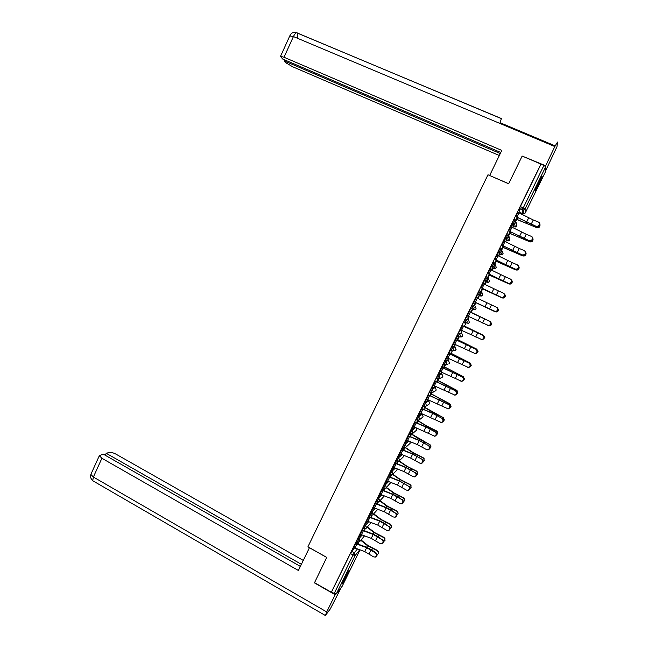 <?xml version="1.0" encoding="UTF-8"?>
<svg xmlns="http://www.w3.org/2000/svg" width="648" height="648" viewBox="0 0 648 648"><rect width="100%" height="100%" fill="white"/><g stroke="black" fill="none" stroke-linecap="round" stroke-linejoin="round"><path stroke-width="0.97" d="M361.066 534.657L358.142 538.01L356.449 541.453M367.643 521.348L364.686 524.645L362.993 528.088M374.244 508.008L371.247 511.24L369.554 514.69M380.878 494.627L377.833 497.786L376.14 501.244M387.545 481.205L384.434 484.291L382.749 487.75M394.251 467.751L391.06 470.756L389.359 474.231M400.991 454.248L397.71 457.172L396.009 460.663M407.778 440.721L404.384 443.548L402.692 447.023M414.615 427.162L411.075 429.875L409.39 433.358M421.33 413.748L417.79 416.162L416.032 419.62L417.004 420.163M427.866 400.391L424.521 402.4L422.763 405.867L423.743 406.418M430.588 392.607L432.265 389.092L435.351 387.455L434.395 386.978L431.285 388.598L429.527 392.064L430.499 392.623M440.996 373.548L438.064 374.747L436.298 378.221L437.287 378.78M447.598 360.069L444.868 360.847L443.102 364.338L444.091 364.897M451.688 346.907L449.923 350.406L450.919 350.965L452.685 347.393L455.188 347.004L454.208 346.534L451.688 346.907L452.685 347.393L453.616 350.058L452.774 350.933L451.032 350.949M458.541 332.918L456.767 336.425L457.763 336.984L459.537 333.396L461.83 333.437L458.541 332.918L459.537 333.396L460.469 336.069L459.586 336.968L457.917 336.984M465.41 318.881L463.636 322.404L464.64 322.963L466.414 319.359L468.488 319.812L465.41 318.881L466.414 319.359L467.346 322.032L466.406 322.963L464.908 323.004M472.303 304.803L470.529 308.335L471.541 308.894L473.307 305.273L475.187 306.156L472.303 304.803L473.307 305.273L474.247 307.946L473.251 308.91L471.541 308.894M480.225 291.146L479.22 290.669L477.446 294.297L478.451 294.767L480.225 291.146L481.172 293.819L480.103 294.808L478.451 294.767L480.176 295.966L481.78 296.006L482.817 295.043L481.893 292.451L480.938 291.705M487.158 276.963L486.162 276.494L484.38 280.139L485.393 280.608L487.175 276.963L488.122 279.636L486.98 280.665L485.393 280.608L486.907 282.236L488.446 282.293L489.556 281.297L488.26 278.259M494.124 262.732L493.12 262.27L491.338 265.923L492.35 266.393L494.14 262.74L495.088 265.413L493.873 266.474L492.35 266.393L493.655 268.45L495.137 268.531L496.311 267.502L495.283 264.732M501.107 248.459L500.11 248.006L498.312 251.667L499.333 252.129L501.123 248.468L502.079 251.141L500.783 252.226L499.333 252.129L500.426 254.632L501.836 254.729L503.099 253.668L502.143 251.003M508.113 234.131L507.117 233.685L505.319 237.362L506.339 237.824L508.137 234.147L509.101 236.82L507.708 237.938L506.339 237.824L507.222 240.756L508.55 240.878L509.903 239.792L509.239 237.338M515.144 219.761L514.148 219.316L512.341 223.009L513.37 223.463L515.176 219.777L516.14 222.45L514.642 223.601L513.37 223.463L514.042 226.841L515.273 226.978L516.731 225.86L516.343 223.633M538.569 184.842L542.084 176.58C542.101 175.73 540.95 177.617 538.626 182.25L535.118 190.496C535.118 191.338 536.269 189.451 538.569 184.842M347.142 575.181L349.126 570.58C348.81 570.24 347.117 573.099 344.039 579.158L342.063 583.751C342.395 584.059 344.088 581.199 347.142 575.181M357.704 544.037L357.996 542.198L357.178 543.85M364.2 530.769L363.909 530.096M370.721 517.452L370.308 517.039M424.691 407.284L425.015 406.62M428.02 400.472L428.304 399.897M431.268 393.854L431.77 392.818M434.589 387.075L435.043 386.143M437.862 380.384L438.558 378.975M441.166 373.637L441.806 372.341M444.479 366.873L445.362 365.083M447.776 360.15L448.586 358.49M451.121 353.314L452.191 351.143M454.402 346.623L455.39 344.598M457.788 339.714L459.035 337.154M461.044 333.056L462.218 330.658M464.47 326.074L466.001 322.939M467.71 319.44L469.071 316.67M471.169 312.385L472.684 309.29M474.401 305.783L475.916 302.705L475.397 302.454L495.258 311.801C496.967 312.279 498.053 311.648 498.515 309.906L497.405 307.768M477.973 298.493L479.39 295.601M479.723 294.929L481.148 292.013M481.205 291.908L482.655 288.943M484.882 284.399L486.122 281.872M486.664 280.754L489.418 275.133M491.808 270.265L492.869 268.094M493.63 266.539L496.206 261.282M498.758 256.073L499.64 254.267M500.62 252.266L503.01 247.382M505.724 241.842L506.428 240.4M507.627 237.954L509.846 233.434M512.722 227.561L513.248 226.484M513.759 225.439L516.699 219.445M519.736 213.233L520.085 212.528M521.543 209.555L522.555 207.481M342.168 586.27L336.312 593.933L334.182 593.511L331.549 591.997L350.39 553.497L354.513 547.916M314.466 582.633L331.331 592.272L540.934 164.066L522.158 156.055L508.656 183.781L487.976 174.774L307.921 546.815L326.746 557.41L314.531 582.674M519.915 212.455L519.396 208.607L522.296 209.887L543.866 165.515L545.746 166.698L545.405 171.89M543.866 165.515L540.934 164.066M517.979 212.358L515.735 216.675M510.956 226.695L511.782 224.751M511.888 224.799L508.737 230.971M505.31 241.631L505.456 241.08M505.562 241.129L505.213 241.583M503.966 240.983L504.792 239.023M504.897 239.071L501.763 245.228M498.336 255.871L498.644 254.996M498.741 255.045L498.239 255.822M496.992 255.223L497.834 253.246M497.931 253.295L494.805 259.427M516.189 270.038L495.712 260.982L496.157 260.083L494.821 263.048L495.785 261.087M491.387 270.054L491.848 268.863M491.954 268.912L491.289 270.005M490.042 269.414L490.892 267.421M490.998 267.47L487.871 273.586M508.988 283.929L488.924 274.857L489.224 274.234L487.968 276.801L488.997 274.938L508.988 283.929C510.77 284.407 511.863 283.735 512.268 281.904L511.936 280.625M484.461 284.197L485.077 282.69M485.182 282.739L484.364 284.148M483.116 283.557L483.975 281.556M484.08 281.605L480.97 287.696M482.315 288.336L481.197 290.62L482.234 288.749M477.56 298.291L478.329 296.468L477.463 298.25M476.215 297.659L477.082 295.634M477.179 295.682L473.113 303.742L474.093 301.757L495.526 311.591C497.988 310.53 498.312 309.08 496.506 307.249L491.492 304.908L489.459 309.039M475.405 302.462L474.449 304.398L475.494 302.511M470.756 312.182L471.598 310.214L470.586 312.287M469.338 311.696L467.216 315.795L488.673 325.612C491.071 324.535 491.378 323.093 489.596 321.286L469.338 311.696L470.205 309.679L466.252 317.747M467.726 318.127L468.553 316.426M463.952 325.823L463.741 326.268M462.494 325.685L459.416 331.711M461.708 330.415L461.044 331.776M457.269 339.463L458.314 337.592L456.913 340.2L457.253 339.512L477.009 349.321M453.535 343.732L475.033 353.516C477.309 352.415 477.584 350.981 475.843 349.215L455.666 339.617L456.629 337.657L452.604 345.635M454.88 344.363L454.37 345.392M446.731 357.631L468.245 367.4C470.464 366.29 470.715 364.856 468.998 363.107L448.862 353.516L449.825 351.556L445.808 359.502M448.068 358.255L447.719 358.976M462.178 376.958L441.952 367.408L439.952 371.49L461.473 381.243C463.636 380.117 463.871 378.691 462.178 376.958L442.082 367.359L443.046 365.407L439.044 373.329M435.335 381.17L432.297 387.115M428.595 394.924L425.574 400.845M441.847 418.235L432.629 413.392L421.718 408.742L419.734 412.784L441.28 422.488C443.297 421.338 443.483 419.92 441.847 418.235L432.175 413.003L421.872 408.637L422.836 406.701L418.867 414.542M415.19 422.31L412.185 428.19M428.401 445.532L419.264 440.591L408.337 436.072L406.369 440.089L417.304 444.593L426.425 449.542L427.915 449.753C429.835 448.602 429.997 447.193 428.401 445.532L418.835 440.17L408.515 435.926L409.463 433.998L405.526 441.79M399.711 453.665L410.662 458.12L419.75 463.109L421.265 463.328C423.144 462.17 423.29 460.76 421.718 459.108L412.193 453.689L401.865 449.51L402.813 447.582L398.893 455.35M415.044 472.643L405.988 467.629L395.045 463.223L393.093 467.208L404.036 471.598L413.084 476.628L414.639 476.847C416.47 475.689 416.607 474.287 415.044 472.643L405.575 467.168L395.24 463.045L396.187 461.125L392.275 468.86M408.402 486.138L399.387 481.075L388.427 476.734L386.483 480.711L397.443 485.036L406.45 490.107L408.021 490.334C409.811 489.167 409.941 487.766 408.402 486.138L398.982 480.597L388.63 476.539L389.578 474.62L385.682 482.331M379.89 494.157L390.857 498.425L399.832 503.545L401.428 503.771C403.186 502.605 403.299 501.212 401.776 499.592L397.694 496.651L392.405 493.987L382.053 489.985L382.992 488.074L379.104 495.76M395.175 512.997L386.232 507.846L375.265 503.626L373.329 507.57L384.305 511.782L393.231 516.942L394.859 517.169C396.568 515.994 396.673 514.609 395.175 512.997L391.125 510L385.852 507.335L375.484 503.391L376.431 501.487L372.551 509.15M368.704 516.999L366.784 520.943L377.768 525.082L386.654 530.291L388.306 530.518C389.983 529.351 390.08 527.958 388.598 526.354L384.58 523.309L379.315 520.636L368.947 516.748L369.878 514.86L366.023 522.49M363.293 528.258L359.51 535.783M356.732 541.606L353.022 549.042M480.176 295.966L477.446 294.297M485.927 281.783L484.38 280.139M493.655 268.45L492.674 267.997L491.338 265.923M500.442 254.632L499.438 254.178L498.312 251.667M507.246 240.764L506.234 240.311L505.319 237.362M514.067 226.857L513.046 226.395L512.341 223.009M357.275 543.883L357.631 543.154M363.779 530.615L364.006 530.145M430.758 393.595L431.252 392.842M437.36 380.133L438.032 378.999M443.977 366.622L444.836 365.108M447.817 359.016L448.165 358.304M454.467 345.441L454.977 344.404M461.141 331.817L461.805 330.464M467.832 318.152L468.658 316.475M501.746 248.905L502.589 247.196M508.445 235.224L509.417 233.248L529.764 241.769C531.676 242.247 532.778 241.477 533.053 239.476L532.988 239.039M515.298 221.251L516.27 219.267L536.73 227.618C538.707 228.088 539.808 227.294 540.019 225.221L539.978 224.953M517.088 217.339L515.265 221.065M540.926 164.26L519.396 208.607M529.764 241.769L509.369 233.102L510.089 231.636L508.405 235.062M503.107 245.884L501.665 248.824M466.358 317.804L467.313 315.843M459.521 331.76L460.461 329.832M452.709 345.684L453.632 343.78M445.913 359.551L446.828 357.68M444.722 365.091L443.329 367.926M439.142 373.378L440.049 371.539M437.918 378.983L436.574 381.729L437.311 380.238L457.091 390.671M432.394 387.164L433.285 385.349M431.139 392.826L429.843 395.483L430.709 393.725L450.473 404.368M425.671 400.901L426.546 399.111M424.383 406.628L424.116 407.163M418.964 414.59L419.831 412.833M436.307 430.75L426.959 426.149L417.636 420.406L416.437 422.852L417.563 420.568L426.254 425.971L437.27 431.633M412.29 428.239L413.132 426.505M410.929 434.087L409.763 436.469L410.937 434.087M405.624 441.839L406.466 440.13M403.121 450.044L404.247 447.752L403.113 450.044M398.99 455.398L399.816 453.721M397.572 461.368L396.487 463.579L397.58 461.376M392.372 468.917L393.182 467.257M390.922 474.944L389.885 477.066L390.93 474.944M385.779 482.387L386.573 480.759M384.288 488.479L383.3 490.504L384.296 488.479M379.202 495.817L379.987 494.213M377.687 501.973L376.739 503.909L377.687 501.973M372.649 509.198L373.418 507.619M366.12 522.539L366.881 520.992M363.917 530.096L363.674 530.574M359.608 535.839L360.353 534.317M382.036 539.679L373.175 534.446L362.183 530.339L360.264 534.268L371.255 538.35L380.101 543.599L381.769 543.826C383.414 542.66 383.503 541.274 382.036 539.679L378.059 536.576L372.811 533.895L362.426 530.072L363.317 528.266M353.12 549.099L353.849 547.592M375.492 552.955L366.671 547.682L355.679 543.632L353.759 547.544L364.759 551.578L373.572 556.859L375.257 557.094C376.869 555.927 376.942 554.542 375.492 552.955L376.034 552.849L371.555 549.804L366.314 547.115L355.922 543.348L356.773 541.631M536.382 226.29L537.071 226.444C539.93 225.512 540.392 224.054 538.464 222.061L533.264 219.98L531.19 224.192L536.738 226.598L515.832 216.716M539.217 222.588C540.659 224.662 540.059 226.055 537.427 226.751L536.738 226.598M533.264 219.98L517.882 212.317L515.808 216.545L531.19 224.192M537.427 227.821L536.374 227.61M536.73 227.618L516.229 219.097L517.088 217.347M529.335 240.594L530.088 240.756C532.883 239.801 533.32 238.343 531.417 236.382L526.241 234.252L524.175 238.448L529.708 240.886L508.834 231.012M532.089 236.836C533.62 238.869 533.077 240.27 530.461 241.048L529.708 240.886M526.241 234.252L510.859 226.646L508.793 230.866L524.175 238.448M522.32 254.85L523.139 255.02C525.86 254.04 526.273 252.582 524.386 250.646L519.242 248.476L517.185 252.663L522.693 255.118L501.86 245.268M524.985 251.035C526.605 253.028 526.111 254.445 523.511 255.288L522.693 255.118M519.242 248.476L503.869 240.935L501.811 245.138L517.185 252.663M508.688 183.708L489.718 175.527M489.685 175.43L501.795 150.417L284.018 57.259L280.544 56.295L282.633 59.008L500.799 152.483M545.397 166.325L554.818 146.545L557.507 142.074L556.972 146.732L545.478 171.056M284.926 59.989L284.464 61.001L286.359 63.067L292.645 66.76L499.325 155.52M284.464 61.001L500.28 153.544M545.438 165.677L522.32 156.119M499.875 123.428L501.374 118.535L296.492 32.74M309.461 547.682L298.396 570.483L101.898 458.274L93.385 477.033L326.722 611.939L335.154 594.726L314.377 582.844M326.73 557.45L309.428 547.714M303.272 560.415L116.114 454.216C113.335 452.766 111.067 452.166 109.309 452.434L106.215 453.292L301.385 564.311M326.722 611.939L325.555 615.284L330.261 608.99L341.237 587.517M335.672 594.062L335.154 594.726M300.372 566.417L103.218 454.118L99.338 455.698L101.898 458.274M105.3 455.301L106.215 453.292M540.124 179.31L536.244 187.434M535.928 188.195L540.521 178.573M347.028 573.472L343.424 580.43M343.067 581.199L347.45 572.735M530.323 241.947L529.416 241.736M523.244 256.025L522.815 255.863C524.678 256.349 525.779 255.62 526.103 253.676L525.998 253.02M522.815 255.863L502.532 247.066L503.115 245.884M502.484 247.147L522.474 255.814M515.322 269.058L516.205 269.236C518.854 268.231 519.25 266.774 517.379 264.87L512.276 262.659L510.219 266.83L515.703 269.309L494.902 259.475M517.898 265.194C519.607 267.13 519.17 268.564 516.586 269.487L515.703 269.309M512.276 262.659L496.895 255.174L494.845 259.362L510.219 266.83M508.348 283.216L509.288 283.395C511.88 282.374 512.244 280.924 510.397 279.045L505.327 276.785L503.277 280.94L508.737 283.451L487.968 273.634M510.827 279.304C512.633 281.192 512.244 282.633 509.684 283.63L508.737 283.451M505.327 276.785L489.945 269.366L487.904 273.545L503.277 280.94M501.398 297.327L502.403 297.513C504.922 296.476 505.27 295.026 503.439 293.171L498.393 290.871L496.36 295.018L501.795 297.545L481.059 287.744M503.844 293.39C505.667 295.245 505.319 296.695 502.799 297.732L501.795 297.545M498.393 290.871L483.019 283.516L480.986 287.671L496.36 295.018M515.889 269.916C517.712 270.402 518.805 269.698 519.178 267.818L518.991 266.895M495.68 261.039L515.565 269.843M509.15 283.994L508.672 283.832M502.135 297.902L502.111 297.886C503.852 298.372 504.946 297.716 505.383 295.925L504.768 294.224M502.111 297.886L482.153 288.676L501.803 297.772M496.611 307.298L496.919 307.452C498.717 309.282 498.393 310.732 495.939 311.785L474.174 301.806M474.093 301.757L476.118 297.61L491.492 304.908M495.258 311.801L475.956 302.648M490.01 321.473C491.792 323.279 491.484 324.721 489.094 325.79L487.717 325.482M469.233 311.664L489.596 321.286M488.73 325.79C490.301 326.033 491.281 325.385 491.67 323.83L490.439 321.594L470.651 312.15L490.285 321.513M482.711 335.267L462.389 325.669L460.364 329.791L481.845 339.584C484.178 338.499 484.469 337.057 482.711 335.267L483.133 335.437C484.89 337.227 484.607 338.661 482.266 339.746L481.108 339.552M483.133 335.437L462.397 325.636M464.049 325.871L483.675 335.453M482.509 339.706L484.85 337.697L483.619 335.429L463.944 325.855L463.749 326.268M476.272 349.361C478.013 351.127 477.738 352.561 475.462 353.662L474.32 353.492M453.543 343.732L455.552 339.625L475.843 349.215M476.142 353.46L478.046 351.524L476.823 349.223M457.367 339.512L476.555 349.037M469.435 363.236C471.153 364.986 470.902 366.42 468.682 367.529L467.581 367.4M446.731 357.639L448.74 353.541L468.998 363.107M462.623 377.071C464.316 378.805 464.081 380.23 461.919 381.348L460.874 381.251M433.188 385.293L454.726 395.037C456.84 393.903 457.051 392.477 455.374 390.76L455.828 390.857C457.504 392.575 457.286 394 455.18 395.126L454.175 395.061M455.828 390.857L435.229 381.121M433.188 385.301L435.181 381.235L455.374 390.76M448.602 404.522L428.441 395.013L426.457 399.063L447.995 408.783C450.052 407.641 450.255 406.223 448.602 404.522L449.064 404.603C450.716 406.304 450.514 407.722 448.457 408.856L447.501 408.823M449.064 404.603L428.498 394.875M442.317 418.3C443.953 419.985 443.759 421.394 441.75 422.545L440.851 422.528M413.035 426.449L434.589 436.145C436.558 434.994 436.728 433.577 435.116 431.908L435.594 431.949C437.206 433.625 437.027 435.035 435.067 436.185L434.209 436.193M435.594 431.949L425.493 426.611L415.093 422.253M413.043 426.457L415.012 422.431L425.939 427.016L435.116 431.908M450.708 353.111L470.359 363.147M469.654 367.124L471.266 365.294L470.051 362.969L450.587 353.136M444.066 366.663L463.717 376.925M463.077 380.757L464.511 379.023L463.304 376.674L443.937 366.703M456.451 394.357L457.78 392.704L456.573 390.331M437.449 380.174L456.33 390.088M449.809 407.932L451.065 406.337L449.866 403.947M430.855 393.644L449.639 403.688M424.278 407.066L443.864 418.025M443.151 421.484L444.374 419.92L443.175 417.523L432.896 412.452L424.124 407.171M436.493 434.994L437.708 433.455L436.517 431.05M428.887 445.557C430.483 447.217 430.321 448.627 428.401 449.777L427.591 449.809M411.691 434.063L430.693 445.192M429.843 448.465L431.066 446.95L429.867 444.536L419.645 439.441L411.35 434.111M422.204 459.124C423.784 460.769 423.63 462.17 421.759 463.328L420.989 463.377M399.719 453.673L401.679 449.672L412.614 454.135L421.718 459.108M405.478 447.541L413.756 453.017L423.063 457.634L424.124 458.703M423.201 461.903L424.44 460.404L423.249 457.974L413.051 452.863L405.203 447.671M415.546 472.643C417.101 474.279 416.964 475.681 415.133 476.839L414.404 476.904M399.16 460.914L407.195 466.39L416.47 471.015L417.571 472.173M416.575 475.308L417.83 473.81L416.648 471.371L406.474 466.252L398.917 461.101M408.912 486.113C410.443 487.742 410.322 489.143 408.532 490.301L407.835 490.382M392.785 474.206L400.642 479.714L409.901 484.348L411.035 485.595M409.957 488.665L411.253 487.166L410.071 484.728L399.921 479.593L392.567 474.433M402.295 499.551C403.809 501.171 403.696 502.565 401.946 503.723L401.29 503.812M379.898 494.165L381.834 490.204L392.801 494.481L401.776 499.592M386.419 487.45L394.122 492.998L403.356 497.64L404.514 498.968M403.356 501.981L404.692 500.483L403.51 498.037L393.393 492.885L386.184 487.693M395.693 512.941C397.2 514.553 397.094 515.938 395.385 517.104L394.754 517.193M380.06 500.653L387.617 506.242L396.827 510.891L398.01 512.293M396.762 515.257L398.147 513.759L396.973 511.304L386.88 506.145L379.817 500.912M389.124 526.281C390.606 527.885 390.509 529.27 388.832 530.445L388.241 530.542M368.712 517.007L379.696 521.17L388.598 526.354M373.718 513.807L381.129 519.445L390.315 524.102L391.522 525.577M390.193 528.493L391.635 526.994L390.461 524.532L380.392 519.356L373.459 514.091M371.118 517.606L371.725 515.435M382.571 539.59C384.037 541.185 383.948 542.562 382.312 543.737L381.745 543.842L382.312 543.737M367.376 526.913L374.666 532.599L383.835 537.273L385.05 538.804M383.632 541.688L385.131 540.181L383.964 537.719L373.92 532.526L367.116 527.213M365.415 531.206L364.395 530.404L365.164 528.841M376.034 552.849C377.484 554.437 377.411 555.814 375.8 556.988L375.265 557.094L375.8 556.988M361.049 539.97L368.226 545.713L377.371 550.395L378.594 551.991M377.096 554.834L378.659 553.319L377.492 550.857L367.473 545.657L360.782 540.294M359.64 544.725L358.02 543.421L358.619 542.206M357.388 541.971L359.089 538.529L362.102 535.037M358.142 538.01L359.089 538.529L359.972 541.193L359.535 541.769L357.34 541.939L356.392 541.42M363.941 528.614L365.634 525.163L368.68 521.745M364.686 524.645L365.634 525.163L366.525 527.828L366.063 528.412L363.884 528.582L362.929 528.055M369.498 514.658L372.616 515.022L370.445 515.176L372.203 511.758L375.289 508.405M371.247 511.24L372.203 511.758L373.094 514.423L372.616 515.022M376.075 501.212L379.185 501.593L377.039 501.722L378.788 498.304L381.923 495.023M377.833 497.786L378.788 498.304L379.679 500.969L379.185 501.593M382.685 487.717L385.779 488.114L383.64 488.236L384.224 486.867L385.398 484.809L388.589 481.61M384.434 484.291L385.398 484.809L386.297 487.474L385.779 488.114M389.31 474.182L392.388 474.587L390.274 474.7L390.866 473.307L392.024 471.266L395.288 468.156M391.06 470.756L392.024 471.266L392.931 473.931L392.388 474.587M396.989 461.157L398.682 457.682L402.027 454.661M397.71 457.172L398.682 457.682L399.581 460.347L399.022 461.028L395.96 460.607M403.664 447.533L405.348 444.05L408.807 441.142M404.384 443.548L405.348 444.05L406.256 446.723L405.672 447.42L403.639 447.549M409.317 433.326L412.339 433.771L410.33 433.893L410.921 432.346L412.047 430.377L415.635 427.591M411.075 429.875L412.047 430.377L412.962 433.05L412.339 433.771M417.077 420.155L418.762 416.664L422.277 414.226M417.79 416.162L418.762 416.664L419.677 419.329L419.029 420.074L417.045 420.179M423.816 406.401L425.501 402.894L428.814 400.918M424.521 402.4L425.501 402.894L426.425 405.567L425.744 406.337L423.776 406.434M431.285 388.598L432.265 389.092L433.188 391.757L432.475 392.55L430.531 392.631M437.376 378.764L439.052 375.233L441.96 374.026M438.064 374.747L439.052 375.233L439.976 377.906L439.223 378.724L437.311 378.788M444.188 364.881L445.856 361.333L448.562 360.539M444.868 360.847L445.856 361.333L446.788 364.006L445.994 364.848L444.107 364.905M351.621 551.327L354.278 552.809L357.461 548.978M359.786 549.804L355.161 555.474L336.312 593.933M342.128 586.351L360.013 549.885M519.882 212.439L522.693 213.686L522.296 209.887L523.479 210.033L523.843 213.832L522.725 213.694M545.746 166.698L525.074 208.859L525.39 212.698L545.43 171.85M421.289 413.732L422.245 414.21L423.128 416.802L419.159 419.985M427.834 400.375L428.782 400.853L429.673 403.445L429.017 404.19L425.744 406.337L422.763 405.867M440.98 373.54L441.936 374.018L442.835 376.601L442.106 377.395L439.223 378.724L436.298 378.221M447.582 360.053L448.546 360.531L449.445 363.123L448.967 363.731M485.927 281.775L486.907 282.236M466.981 323.06L468.488 323.312L469.403 322.404L468.488 319.812M435.399 390.898L436.242 390.047L435.375 387.472M473.469 309.663L475.122 309.679L476.094 308.748L475.187 306.156M460.193 336.952L461.862 336.895L462.729 336.02L461.822 333.428M454.135 350.665L456.079 349.596L455.171 347.004M447.979 364.176L445.994 364.848L443.102 364.338M412.541 433.609L416.599 430.11L416.089 427.769M405.923 447.201L410.095 443.386L410.071 441.653M399.314 460.752L403.615 456.613L403.753 455.358M392.704 474.279L396.625 470.44L397.337 468.958M386.111 487.766L390.857 482.485M379.534 501.22L384.329 495.939M372.965 514.634L377.752 509.328M366.42 528.007L371.126 522.644M520.263 206.469L525.074 208.859L523.479 210.033L519.396 208.543M350.39 553.497L353.055 554.988L354.278 552.809L355.161 555.474L353.055 554.988L334.182 593.511M525.382 212.722L523.843 213.832L525.131 213.095M519.048 212.876L516.983 217.104M528.655 217.874L526.581 222.086M516.78 219.324L517.614 217.615M531.579 225.123L531.83 224.613M526.063 222.758L526.362 222.143M512.033 227.205L509.968 231.425M521.648 232.138L519.583 236.334M505.035 241.493L502.978 245.697M514.658 246.362L512.609 250.541M555.158 145.865L500.159 122.731M554.818 146.545L293.423 36.555L284.018 57.259M297.294 38.183L297.44 33.032M297.44 33.024C296.363 32.181 295.026 33.356 293.423 36.555L289.778 35.94M91.068 473.915L90.858 474.385L93.385 477.033L92.721 480.719L93.45 481.14M509.911 233.329L510.616 231.903M524.613 239.282L524.823 238.853M519.121 236.885L519.372 236.374M503.075 247.301L503.634 246.151M512.204 250.97L512.406 250.557M498.061 255.733L496.012 259.921M507.7 260.528L505.651 264.7M491.111 269.924L489.07 274.096M500.766 274.655L498.725 278.81M484.186 284.067L482.153 288.23M493.849 288.733L491.816 292.88M496.255 261.217L496.684 260.342M489.459 275.092L489.75 274.493M494.878 311.591L494.465 311.396M477.284 298.161L475.251 302.308M486.956 302.77L484.931 306.901M470.399 312.214L468.374 316.346M480.087 316.759L478.062 320.873M484.615 318.897L482.59 323.02M463.547 326.219L461.53 330.334M473.243 330.699L471.226 334.797M477.754 332.845L475.737 336.952M456.71 340.176L454.702 344.282M466.414 344.59L464.405 348.681M470.918 346.745L468.909 350.835M457.448 340.443L457.772 339.779M449.898 354.083L447.89 358.182M459.61 358.441L457.61 362.516M464.106 360.604L462.097 364.678M443.102 367.951L441.11 372.033M452.83 372.244L450.838 376.31M457.31 374.406L455.317 378.473M436.339 381.769L434.346 385.835M446.075 386.006L444.091 390.056M450.546 388.176L448.554 392.226M429.592 395.547L427.607 399.597M439.344 399.719L437.36 403.753M443.799 401.89L441.815 405.932M422.869 409.277L420.884 413.319M432.629 413.392L430.653 417.409M437.076 415.562L435.091 419.588M416.162 422.966L414.194 426.992M425.939 427.016L423.962 431.025M430.369 429.195L428.393 433.204M450.644 354.326L451.105 353.395M443.337 367.934L443.937 366.711M443.864 368.169L444.447 366.971M452.725 372.082L452.936 371.652M437.108 381.964L437.821 380.506M451.259 388.411L451.47 387.974M445.978 385.819L446.229 385.293M430.377 395.709L431.212 394M444.52 402.116L444.771 401.598M439.255 399.508L439.555 398.901M423.662 409.415L424.626 407.446M437.797 415.773L438.089 415.182M432.548 413.157L432.896 412.452M416.972 423.071L418.057 420.852M431.098 429.389L431.43 428.717M425.866 426.765L426.254 425.971M409.487 436.606L407.519 440.616M419.264 440.591L417.304 444.593M423.687 442.778L421.718 446.78M410.306 436.687L411.512 434.209M424.424 442.957L424.788 442.211M419.207 440.324L419.645 439.441M402.829 450.198L400.869 454.199M412.614 454.135L410.662 458.12M417.029 456.322L415.068 460.307M403.655 450.263L404.887 447.752M417.774 456.484L418.171 455.666M412.565 453.843L413.051 452.863M396.187 463.749L394.235 467.743M405.988 467.629L404.036 471.598M410.387 469.824L408.434 473.793M397.03 463.79L398.212 461.368M411.14 469.97L411.577 469.071M405.948 467.321L406.474 466.252M389.57 477.26L387.626 481.237M399.387 481.075L397.443 485.036M403.769 483.278L401.825 487.231M390.42 477.268L391.562 474.952M404.53 483.408L405.008 482.436M399.354 480.751L399.921 479.593M382.976 490.73L381.04 494.691M392.801 494.481L390.857 498.425M397.175 496.684L395.24 500.637M383.843 490.714L384.928 488.487M397.937 496.805L398.455 495.76M392.777 494.132L393.393 492.885M376.407 504.152L374.471 508.097M386.232 507.846L384.305 511.782M390.606 510.057L388.67 513.986M396.973 511.304L396.827 510.891M377.274 504.112L378.319 501.981M391.368 510.162L391.919 509.045M386.224 507.481L386.88 506.145M369.854 517.525L367.926 521.462M379.696 521.17L377.768 525.082M384.053 523.381L382.126 527.302M390.461 524.532L390.315 524.102M384.823 523.471L385.406 522.28M379.696 520.781L380.392 519.356M363.326 530.858L361.398 534.786M373.175 534.446L371.255 538.35M377.517 536.665L375.597 540.57M383.964 537.719L383.835 537.273M378.294 536.738L378.918 535.475M373.183 534.041L373.92 532.526M356.813 544.15L354.901 548.062M366.671 547.682L364.759 551.578M371.004 549.901L369.093 553.797M377.492 550.857L377.371 550.395M371.79 549.966L372.446 548.629M366.695 547.26L367.473 545.657M512.349 222.936L514.642 223.601L515.273 226.978L516.464 226.265M516.723 225.828L516.367 223.779M505.319 237.29L507.708 237.938L508.55 240.878L509.628 240.206M498.32 251.594L500.783 252.226L501.836 254.729L502.816 254.097M491.338 265.85L493.873 266.474L495.137 268.531L496.02 267.948M484.38 280.058L486.98 280.665L488.446 282.293L489.24 281.759M477.438 294.216L480.103 294.808L481.78 296.006L482.485 295.52M470.529 308.335L475.122 309.679L475.745 309.242M463.636 322.404L468.488 323.312L469.031 322.923M456.767 336.425L459.586 336.968L462.324 336.571M449.923 350.406L452.774 350.933L455.641 350.171M429.527 392.064L432.475 392.55L435.553 390.817M416.032 419.62L419.029 420.074M402.627 446.99L405.672 447.42M509.895 239.76L509.271 237.452M364.5 535.912L359.891 541.347M555.109 145.946L500.118 122.82M501.382 118.641L296.889 32.837M296.816 32.813C291.122 31.703 290.984 34.393 289.891 35.689L280.544 56.295M325.223 615.422L92.721 480.719C88.736 475.843 91.052 476.029 90.858 474.385L99.338 455.698M495.526 311.591L495.939 311.785M488.673 325.612L489.094 325.79M475.033 353.516L475.462 353.662M468.245 367.4L468.682 367.529M461.473 381.243L461.919 381.348M454.726 395.037L455.18 395.126M447.995 408.783L448.457 408.856M441.28 422.488L441.75 422.545M434.589 436.145L435.067 436.185M427.915 449.753L428.401 449.777M421.265 463.328L421.759 463.328M414.639 476.847L415.133 476.839M408.021 490.334L408.532 490.301M401.428 503.771L401.946 503.723M394.859 517.169L395.385 517.104M388.306 530.518L388.832 530.445"/></g></svg>
